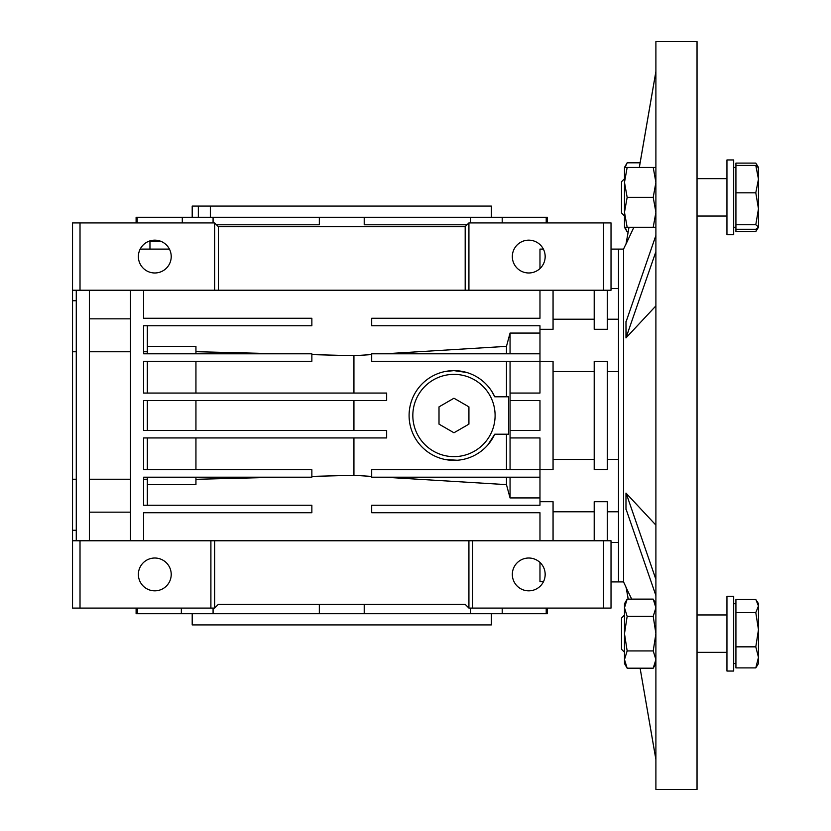 <?xml version="1.0" encoding="UTF-8"?>
<svg xmlns="http://www.w3.org/2000/svg" width="831" height="831" viewBox="0 0 831 831"><rect width="100%" height="100%" fill="white"/><g stroke="black" fill="none" stroke-linecap="round" stroke-linejoin="round"><path stroke-width="1.25" d="M510.057 430.458L510.057 400.542L539.973 400.542L539.973 430.458L510.057 430.458L510.057 437.937L539.973 437.937L539.973 501.695L553.062 501.695L553.062 540.773M195.939 430.458L195.939 400.542M457.258 460.249L445.177 459.501M445.115 371.509L453.965 370.626L466.742 372.485M487.859 444.907L494.757 434.198A44.874 44.874 0 0 1 409.091 415.5A44.874 44.874 0 0 1 494.757 396.803L499.66 396.803M491.651 391.141L494.757 396.803L508.541 396.803L508.541 434.198L494.757 434.198M353.933 400.542L353.933 430.458M594.196 459.439L553.062 459.439L594.196 459.439M618.503 459.439L607.284 459.439L618.503 459.439M594.196 540.773L594.196 501.695L607.284 501.695L607.284 540.773L611.024 540.773L611.024 608.084L603.545 608.084L603.545 540.773L607.284 540.773M553.062 290.227L553.062 329.305L539.973 329.305L539.973 361.464L553.062 361.464L553.062 469.536L539.973 469.536M553.062 371.561L594.196 371.561L553.062 371.561M594.196 361.464L607.284 361.464L607.284 469.536L594.196 469.536L594.196 361.464M607.284 371.561L618.503 371.561L607.284 371.561M611.024 288.482L618.503 288.482M528.755 558.017A16.412 16.412 0 0 1 545.167 574.429A16.412 16.412 0 0 1 528.755 590.841A16.412 16.412 0 0 1 512.332 574.429A16.412 16.412 0 0 1 528.755 558.017M154.805 590.841A16.412 16.412 0 0 0 171.217 574.429A16.412 16.412 0 0 0 154.805 558.017A16.412 16.412 0 0 0 138.382 574.429A16.412 16.412 0 0 0 154.805 590.841M154.805 240.159A16.412 16.412 0 0 1 171.217 256.571A16.412 16.412 0 0 1 154.805 272.984A16.412 16.412 0 0 1 138.382 256.571A16.412 16.412 0 0 1 154.805 240.159M528.755 240.159A16.412 16.412 0 0 1 545.167 256.571A16.412 16.412 0 0 1 528.755 272.984A16.412 16.412 0 0 1 512.332 256.571A16.412 16.412 0 0 1 528.755 240.159M539.973 562.442L539.973 581.638L543.495 581.638M539.973 268.558L539.973 249.092L543.36 249.092M161.567 241.613L149.964 241.613L149.964 249.092M467.053 224.786L364.217 224.786L364.217 217.306L319.333 217.306L319.333 224.786L216.507 224.786M502.204 222.916L502.204 217.306L364.217 217.306M213.079 222.916L213.079 217.306L136.107 217.306L136.107 222.916M319.333 217.306L213.079 217.306M182.29 222.916L182.29 217.306M140.19 249.092L169.41 249.092M137.177 222.916L137.177 217.306M136.107 608.084L136.107 613.693L213.079 613.693L213.079 608.084M213.079 613.693L364.217 613.693L364.217 604.345M364.217 613.693L502.204 613.693L502.204 608.084M198.339 217.306L198.339 206.088L192.2 206.088L192.2 217.306M491.36 217.306L491.36 206.088L210.347 206.088L210.347 217.306M192.2 613.693L192.2 624.912L491.36 624.912L491.36 613.693M470.471 608.084L470.471 613.693M319.333 604.345L319.333 613.693M547.452 222.916L547.452 217.306L546.216 217.306L546.216 222.916M470.471 217.306L470.471 222.916M618.503 542.518L611.024 542.518M76.275 290.227L76.275 540.773L80.015 540.773L80.015 608.084L72.536 608.084L72.536 290.227L607.284 290.227L607.284 329.305L594.196 329.305L594.196 290.227M147.326 469.723L147.326 437.937M147.326 430.458L147.326 400.542M147.326 393.063L147.326 361.277M539.973 469.723L371.696 469.723L371.696 477.202L539.973 477.202M510.057 469.723L510.057 437.937M539.973 361.464L539.973 393.063L510.057 393.063L510.057 400.542M143.586 479.238L147.326 479.238L147.326 477.202M147.326 505.248L147.326 479.238M195.939 469.723L195.939 437.937M195.939 393.063L195.939 361.277M89.364 351.762L130.498 351.762M130.498 479.238L89.364 479.238M510.057 393.063L510.057 361.277M539.973 353.798L371.696 353.798L371.696 361.277L539.973 361.277M506.463 396.803L506.463 361.277M506.463 469.723L506.463 434.198M143.586 351.762L147.326 351.762L147.326 325.752M147.326 353.798L147.326 351.762M147.326 484.639L195.939 484.639L195.939 477.202L279.486 477.202L195.939 479.31M311.864 476.381L353.933 475.322L371.696 476.402M353.933 437.937L353.933 475.322M384.732 477.202L506.463 484.639L510.057 497.925L539.973 497.925M506.463 477.202L506.463 484.639M510.057 477.202L510.057 497.925M539.973 501.695L539.973 505.248L371.696 505.248L371.696 512.727L539.973 512.727L539.973 540.773M89.364 512.156L130.498 512.156M143.586 540.773L143.586 512.727L311.864 512.727L311.864 505.248L143.586 505.248L143.586 477.202L311.864 477.202L311.864 469.723L143.586 469.723L143.586 437.937L386.654 437.937L386.654 430.458L143.586 430.458L143.586 400.542L386.654 400.542L386.654 393.063L143.586 393.063L143.586 361.277L311.864 361.277L311.864 353.798L143.586 353.798L143.586 325.752L311.864 325.752L311.864 318.273L143.586 318.273L143.586 290.227M130.498 290.227L130.498 540.773M130.498 318.844L89.364 318.844M89.364 540.773L89.364 290.227M539.973 290.227L539.973 318.273L371.696 318.273L371.696 325.752L539.973 325.752L539.973 329.305M510.057 353.798L510.057 333.075L506.463 346.361L384.732 353.798M539.973 333.075L510.057 333.075M506.463 353.798L506.463 346.361M371.696 354.598L353.933 355.678L311.864 354.619M353.933 393.063L353.933 355.678M147.326 346.361L195.939 346.361L195.939 353.798L279.486 353.798L195.939 351.69M468.923 540.773L214.637 540.773L214.637 608.084L218.376 604.345L465.183 604.345L468.923 608.084L468.923 540.773L603.545 540.773M468.923 608.084L472.662 608.084L472.662 540.773M80.015 540.773L214.637 540.773M210.897 540.773L210.897 608.084L214.637 608.084M465.183 290.227L465.183 226.655L468.923 222.916L468.923 290.227M607.284 290.227L611.024 290.227L611.024 222.916L603.545 222.916L603.545 290.227M218.376 290.227L218.376 226.655L465.183 226.655M214.637 290.227L214.637 222.916L218.376 226.655M72.536 540.773L76.275 540.773M72.536 479.238L76.275 479.238M72.536 351.762L76.275 351.762M472.662 608.084L603.545 608.084M80.015 608.084L210.897 608.084M468.923 222.916L603.545 222.916M80.015 290.227L80.015 222.916L214.637 222.916M80.015 222.916L72.536 222.916L72.536 290.227M546.216 217.306L502.204 217.306M137.333 613.693L137.333 608.084M181.345 608.084L181.345 613.693M502.204 613.693L547.452 613.693L547.452 608.084M546.216 608.084L546.216 613.693M210.347 206.088L198.339 206.088M453.965 456.635A41.135 41.135 0 0 0 495.099 415.5A41.135 41.135 0 0 0 453.965 374.365A41.135 41.135 0 0 0 412.83 415.5A41.135 41.135 0 0 0 453.965 456.635M453.965 432.774L468.923 424.132L468.923 406.868L453.965 398.226L439.007 406.868L439.007 424.132L453.965 432.774M697.032 789.45L697.032 41.55L655.898 41.55L655.898 789.45L697.032 789.45M625.982 243.899L623.551 249.092L623.551 581.908L625.982 587.102M625.982 587.268L631.695 599.109M625.982 493.282L625.982 509.476L625.982 493.084L655.898 525.109M655.898 305.891L625.982 337.916L655.898 251.648M633.856 227.268L625.982 244.148L629.015 227.268M626.169 243.732L628.974 227.268M639.309 167.436L655.898 71.466M623.551 249.092L618.503 249.092L618.503 581.908L611.024 581.908M623.551 581.908L618.503 581.908M625.982 337.718L625.982 321.524L626.169 337.718M626.169 321.524L655.898 235.453M639.34 167.436L655.898 71.591M626.169 587.268L628.215 599.109M655.898 759.534L640.109 668.197L655.898 759.409M626.169 509.476L655.898 595.547M626.169 493.282L655.898 579.352M655.898 167.436L627.156 167.436L624.486 182.394L627.156 197.352L624.486 212.31L627.156 227.268L653.218 227.268L655.898 212.31L653.218 197.352L627.156 197.352M653.218 167.436L655.898 182.394L653.218 197.352M655.898 227.268L653.218 227.268M627.156 167.436L624.486 167.436L624.486 227.268L627.156 227.268M624.486 178.758L621.495 181.75L621.495 212.954L624.486 215.946M757.041 228.639L755.795 231.6L735.923 231.6L735.923 165.421L755.795 165.421L758.464 179.122L758.319 167.176M735.923 224.734L755.795 224.734L758.464 208.778L758.464 179.122L755.795 192.813L758.464 208.778L758.464 227.268L755.795 229.273L735.923 229.273M755.795 224.734L758.464 227.008M758.464 167.696L755.795 165.421M735.923 192.813L755.795 192.813M733.68 234.747L733.68 159.957L726.948 159.957L726.948 234.747L733.68 234.747M733.68 671.043L733.68 596.253L726.948 596.253L726.948 671.043L733.68 671.043M735.923 165.421L735.923 163.105L755.795 163.105L757.862 166.636M755.795 231.6L758.464 227.268M624.486 615.054L621.495 618.046L621.495 649.25L624.486 652.242M755.795 667.895L758.464 663.564L758.464 657.363L755.795 667.895L735.923 667.895L735.923 599.4L755.795 599.4L758.464 605.996L758.464 603.732L757.051 601.28M758.464 629.721L758.464 605.996L755.795 612.592L758.464 629.721L755.795 646.84L758.464 657.363L758.464 629.721M735.923 612.592L755.795 612.592M735.923 646.84L755.795 646.84M640.109 162.803L627.156 162.803L625.089 167.436M625.089 227.268L627.156 231.891L628.174 231.891M653.218 650.922L627.156 650.922L624.486 659.554L627.156 668.197L653.218 668.197L655.898 659.554L653.218 650.922L655.898 633.648L653.218 616.373L627.156 616.373L624.486 633.648L627.156 650.922M655.898 603.732L653.218 599.109L627.156 599.109L624.486 607.741L627.156 616.373M653.218 599.109L655.898 607.741L653.218 616.373M627.156 599.109L624.486 603.732L624.486 663.564L627.156 668.197M618.503 511.792L607.284 511.792M594.196 511.792L553.062 511.792M618.503 249.092L611.024 249.092M618.503 319.208L607.284 319.208M594.196 319.208L553.062 319.208M72.536 530.261L76.275 530.261M72.536 300.739L76.275 300.739M626.169 587.517L628.174 599.109M733.68 227.268L735.923 227.268M697.032 216.05L726.948 216.05M697.032 178.655L726.948 178.655M733.68 167.436L735.923 167.436M758.464 167.436L757.051 164.985M733.68 603.732L735.923 603.732M697.032 614.95L726.948 614.95M697.032 652.345L726.948 652.345M733.68 663.564L735.923 663.564M624.486 227.268L627.156 231.891M624.486 167.436L627.156 162.803M655.898 663.564L653.218 668.197"/></g></svg>
